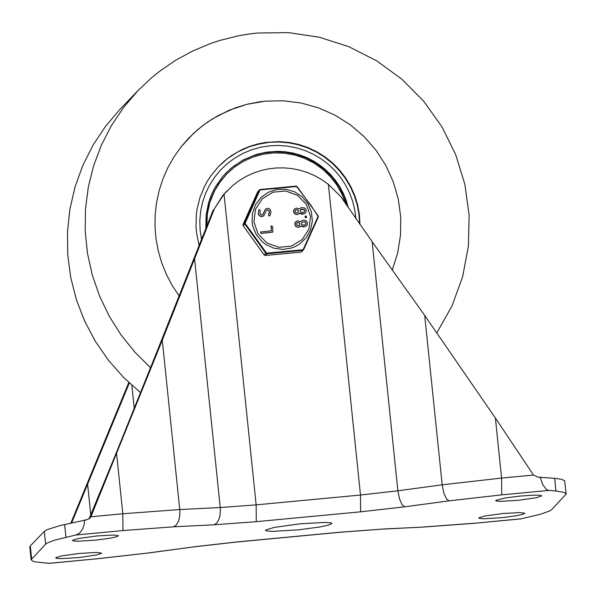 <?xml version="1.0" encoding="UTF-8"?>
<svg xmlns="http://www.w3.org/2000/svg" width="596" height="596" viewBox="0 0 596 596"><rect width="100%" height="100%" fill="white"/><g stroke="black" fill="none" stroke-linecap="round" stroke-linejoin="round"><path stroke-width="0.89" d="M540.237 477.016L542.442 484.086L545.832 488.951L548.096 490.277L555.971 491.059L554.653 478.305L538.181 477.21L533.517 475.049L495.388 418.049L424.687 315.418L372.135 241.693L340.964 196.851L328.374 184.343L321.877 179.716L314.934 175.79L307.625 172.617L300.026 170.225L292.226 168.638L284.307 167.886L276.365 167.968L268.483 168.877L260.743 170.62L253.24 173.168L246.059 176.49L239.264 180.551L232.947 185.311L224.044 194.177L214.396 208.779L162.283 340.152L90.89 516.777L89.929 518.2L86.718 519.764L59.995 525.59L47.136 529.635L44.305 531.386L30.292 545.914L29.807 546.986L31.119 559.733L45.624 544.141L47.516 542.844L55.406 539.931L75.848 535.007L78.814 533.629L80.587 532.005L82.747 528.674L84.14 524.532L84.654 519.958M227.173 190.713L222.837 195.421L214.396 208.779M478.871 517.82L484.876 516.017L502.793 513.529L520.017 512.545L524.852 513.275L522.662 514.378L516.345 515.741L502.018 517.663L483.93 518.766L479.393 518.423L478.871 517.82M495.716 500.402L505.483 497.928L519.638 496.118L533.39 495.172L539.477 495.239L541.704 495.857L536.802 497.63L518.863 500.245L500.767 501.355L496.237 501.005L495.716 500.402M55.719 557.707L61.716 555.904L79.633 553.423L96.865 552.432L101.7 553.163L96.805 554.936L78.866 557.551L60.77 558.653L56.24 558.31L55.719 557.707M72.511 540.296L78.516 538.493L96.433 536.005L113.657 535.022L118.5 535.752L116.309 536.854L109.984 538.218L95.665 540.14L77.569 541.242L73.032 540.9L72.511 540.296M265.511 530.015L274.182 527.415L300.064 523.824L324.947 522.401L331.093 522.908L331.935 523.452L328.769 525.054L319.635 527.013L298.946 529.792L272.812 531.386L266.263 530.894L265.511 530.015M554.653 478.305L561.402 479.288L564.613 480.726L566.193 494.047L551.635 509.655L549.75 510.943L540.013 514.378L520.494 518.93L474.17 523.295L521.403 518.781M555.971 491.059L563.503 492.259L565.261 492.952L566.193 494.047M128.796 382.513L70.879 523.072M48.492 563.362L95.598 558.921L49.14 563.362L35.492 561.931L32.542 561.074L31.119 559.733M213.189 210.038L156.815 352.02L115.415 454.994L89.028 518.952M129.325 383.005L71.647 522.901M131.858 385.314L134.256 408.536M548.841 490.419L501.728 494.859L449.004 500.849L446.575 499.001L443.834 493.056L442.195 484.809L424.687 315.418M449.004 500.849L404.691 506.823L402.263 504.983L399.521 499.031L397.882 490.784L372.135 241.693M404.691 506.823L360.617 511.822L256.287 521.664L214.024 524.793L216.527 523.281L218.568 520.226L219.917 515.965L220.408 509.245L194.534 258.426M214.024 524.793L173.533 526.812L176.036 525.299L178.614 520.934L179.701 516.367L179.917 511.264L162.283 340.152M95.598 558.921L148.799 552.939L193.097 546.964L236.552 542.032L340.875 532.198L382.461 529.114L422.929 527.095L474.17 523.295M148.322 552.939L193.097 546.964M192.62 546.964L236.686 541.958L341.009 532.124L382.461 529.114M383.265 528.995L422.937 527.095M436.928 332.732L452.073 305.77L462.645 276.678L468.389 246.23L469.134 215.208L464.88 184.417L455.724 154.677L441.912 126.754L423.801 101.372L401.868 79.201L376.679 60.822L348.898 46.704L319.247 37.22L288.501 32.624L257.457 33.026L247.824 34.181L238.273 35.82L219.492 40.535L210.306 43.597L192.471 51.1L175.507 60.367L159.572 71.311L152.047 77.376L137.974 90.607L123.67 107.347L111.4 125.637L101.327 145.238L93.587 165.882L88.275 187.3L85.466 209.211L85.198 231.322L87.47 253.337L92.261 274.972L99.502 295.936L109.098 315.954L120.914 334.758L134.808 352.094L150.579 367.739M265.295 101.149L246.975 104.293L235.129 107.913L218.218 115.535L207.684 122.009L197.857 129.511L188.857 137.974L180.841 147.197L173.801 157.18L167.789 167.826L162.879 179.024L159.117 190.668L156.532 202.64L155.161 214.821L155.012 227.091L156.077 239.324L158.365 251.4L161.844 263.201L166.47 274.6L172.214 285.499L179.009 295.78L172.214 285.499L166.47 274.6L161.844 263.201L158.365 251.4L156.077 239.324L155.012 227.091L155.161 214.821L156.532 202.64L159.117 190.668L162.879 179.024L167.789 167.826L173.801 157.18L180.841 147.197L193.253 133.631L202.677 125.629L212.869 118.634L229.363 110.163L246.975 104.293L259.133 101.886L265.295 101.149L283.294 100.784L301.181 103.041L318.577 107.883L335.094 115.207L350.388 124.855L364.126 136.618L376.024 150.252L385.813 165.45L393.293 181.892L398.307 199.235L400.736 217.093L400.527 235.1L397.696 252.853L392.302 269.981L397.696 252.853L400.527 235.1L400.736 217.093L398.307 199.235L393.293 181.892L385.813 165.45L376.024 150.252L364.126 136.618L350.388 124.855L335.094 115.207L318.577 107.883L301.181 103.041L283.294 100.784L265.295 101.149M137.974 90.607L120.213 109.068L105.477 126.382L92.916 145.342L82.71 165.673L74.999 187.099L69.888 209.308L67.46 231.986L67.743 254.827L70.73 277.49L76.385 299.661L84.632 321.035L95.338 341.299L108.368 360.178L123.536 377.395L140.619 392.712M199.034 245.217L196.598 233.304L196.047 227.247L196.293 215.119L197.09 209.107L200.01 197.35L204.629 186.175L207.557 180.879L210.865 175.813L218.561 166.5L224.565 160.86L231.114 155.861L241.805 149.663L249.411 146.467L257.301 144.061L265.406 142.459L279.308 141.632L289.082 142.466L298.7 144.463L308.02 147.592L316.916 151.809L325.245 157.046L332.903 163.237L339.78 170.292L345.762 178.107L350.783 186.57L354.762 195.57L357.645 204.964L359.381 214.627L359.962 224.416M205.858 228.186L206.074 215.298L208.578 202.67L211.483 194.601L215.327 186.935L222.74 176.453L230.905 168.31L242.863 160.101L256.25 154.476L266.896 152.092L277.937 151.339L285.357 151.794L292.703 153.001L299.892 154.953L306.851 157.635L313.503 161.009L319.776 165.055L325.61 169.711L330.936 174.941L335.704 180.685L339.862 186.883L343.363 193.469L346.172 200.375L348.265 207.52M345.673 203.75L341.851 193.864L336.613 184.648L330.072 176.297L322.369 168.996L313.682 162.909L304.198 158.171L294.126 154.886L283.696 153.127L273.132 152.934L262.672 154.304L252.54 157.217L242.974 161.605L234.176 167.372L226.338 174.382L221.101 180.506L214.642 190.72L210.023 201.895L207.386 213.718L206.812 225.832M226.338 174.382L218.501 184.06L214.374 191.033L211.081 198.438L208.66 206.186L207.14 214.165L206.603 226.338M347.453 206.35L343.892 195.987L338.819 186.265L332.337 177.407L324.604 169.614L315.791 163.066L306.106 157.91L295.772 154.267L285.015 152.226L274.085 151.816L263.238 153.06L252.719 155.936L242.766 160.361L233.61 166.239L225.459 173.443M301.747 251.728L303.632 249.672L303.081 249.769L318.07 216.408L311 205.419L296.54 186.488L260.027 189.923L260.296 189.468L296.026 186.108L297.084 186.57L318.182 215.894L318.279 217.078L303.64 249.657L300.95 252.108L265.332 255.468L266.978 253.754L244.68 222.755L244.814 224.036L265.809 253.218L264.162 254.932L243.161 225.742L244.814 224.036L260.027 189.923L259.297 190.213L244.68 222.755L243.026 224.469L257.651 191.927L260.258 189.483M300.384 221.652L302.746 220.267L305.666 220.431L307.484 222.539L307.059 225.281L304.668 226.704L300.824 225.906L298.566 227.277L296.435 226.823L295.035 225.146L295.288 222.301L297.553 220.766L300.384 221.652L300.66 221.287M306.657 225.772L303.327 226.92L300.742 226.018M300.451 226.361L298.469 227.381L295.75 226.473L294.744 223.791L295.69 221.764M305.346 213.077L302.016 214.225L299.43 213.323M299.14 213.659L297.158 214.679L294.439 213.778L293.433 211.096L294.379 209.069M306.672 217.406L305.51 217.741L304.914 216.341M263.968 215.67L261.473 216.743L258.932 215.424L258.239 213.301L258.865 209.896M262.821 214.575L265.153 209.509M269.861 215.752L268.878 215.923L268.565 214.843L269.295 212.839L269.101 210.775L267.872 209.941L266.427 210.395M272.819 232.127L261.108 233.461L260.504 232.06M271.322 230.808L271.217 225.981L272.566 226.473L272.871 232.075L261.204 233.356L260.549 232.008L271.426 230.794L270.979 226.443M270.942 226.487L271.173 226.033M266.978 253.754L265.809 253.218L303.081 249.769L302.604 250.395L266.978 253.754M318.212 215.968L318.294 217.033M303.632 249.672L318.279 217.078L318.182 215.894L297.084 186.57L296.026 186.108L259.543 189.856L257.643 191.934L243.026 224.469L243.168 225.75L243.026 224.469M296.108 186.108L297.017 186.511M263.737 215.864L261.57 216.639L259.029 215.327L258.336 213.197L258.91 209.844L259.595 209.658L260.206 210.403L259.953 213.584L261.562 215.044L262.873 214.53L265.198 209.464L266.218 208.667L268.088 208.25L270.159 209.323L271.031 212.139L269.906 215.707L268.975 215.826L268.662 214.739L269.377 211.118L267.917 209.829L266.472 210.351L263.641 215.961M306.232 217.585L305.606 217.644L304.958 216.288L306.068 216.005L306.716 217.354L306.135 217.689M297.978 212.549L298.402 211.491L297.858 210.179L296.815 209.718L295.519 210.179M304.198 211.96L304.608 210.611L303.856 209.412L300.488 209.71M303.349 214.009L299.512 213.212L297.255 214.582L295.124 214.128L293.545 211.729L294.424 209.025L296.592 208.026L299.073 208.95L301.434 207.572L304.854 208.019L306.173 209.844L306.21 211.543L305.39 213.025L303.26 214.106M296.614 209.621L297.978 210.097L298.492 211.14L298.216 212.273L297.031 213.003L295.623 212.534L295.117 211.528L295.564 210.127L296.614 209.621M301.598 209.151L304.198 209.509L304.72 210.85L304.251 211.915L301.949 212.541L300.585 212.064L300.205 210.15L301.501 209.256M299.289 225.243L299.714 224.185L299.177 222.882L298.127 222.42L296.83 222.874M305.517 224.662L305.919 223.314L305.167 222.107L304.057 221.831L301.8 222.412M297.933 222.323L299.289 222.792L299.803 223.843L299.527 224.968L298.343 225.698L297.24 225.467L296.428 224.23L296.882 222.83L297.933 222.323M304.504 225.117L301.904 224.759L301.382 223.418L301.844 222.36L304.154 221.734L305.51 222.211L305.89 224.126L304.504 225.117M90.89 516.777L122.813 513.767L179.783 509.543L220.274 507.524L256.146 504.864L224.044 194.177M256.287 521.664L256.146 504.864L360.483 495.03L328.374 184.343M360.617 511.822L360.483 495.03L397.882 490.784L442.195 484.809L501.594 478.059L495.388 418.049M501.728 494.859L501.594 478.059L533.517 475.049M31.61 558.668L30.292 545.914M45.624 544.141L44.305 531.386M65.933 537.249L64.614 524.495M173.533 526.812L122.955 530.567L122.813 513.767L116.615 453.75M423.741 526.976L474.304 523.221M122.955 530.567L75.848 535.007M89.452 518.177L90.957 516.613M87.582 483.863L90.808 515.123M269.154 142.34L257.01 144.418L249.158 146.802L241.596 149.969L234.392 153.88L227.62 158.491L218.434 166.634L227.635 158.484L237.96 151.824L249.18 146.787L261.048 143.502L269.183 142.317L278.921 141.982L288.643 142.809L298.201 144.776L307.469 147.86L316.32 152.017L324.619 157.188L332.255 163.304L339.124 170.277L345.121 178.003L350.165 186.384L354.188 195.294L357.131 204.607L358.948 214.195L359.611 223.917M201.478 239.108L200.085 229.847L199.809 220.498L200.658 211.185L202.61 202.059L205.642 193.238L209.71 184.849L214.754 177.019L220.706 169.853L227.471 163.46L234.966 157.925L243.079 153.336L251.691 149.752L260.675 147.227L269.906 145.789L278.831 145.461L287.741 146.154L296.525 147.86L305.07 150.55L313.258 154.2L320.983 158.752L328.143 164.146L334.654 170.322L340.42 177.198L345.375 184.671L349.442 192.657L352.586 201.046L354.747 209.725L355.909 218.59M253.948 221.816L255.483 209.278L262.307 198.699L273.08 192.165L285.663 190.981L297.568 195.376L306.426 204.48L310.501 216.49L308.966 229.028L302.135 239.614L291.362 246.141L278.779 247.325L266.881 242.937L258.016 233.833L253.948 221.816M243.161 225.742L264.155 254.939L265.324 255.475L264.162 254.932M252.093 222.055L252.89 226.51L256.414 234.831L262.233 241.76L265.838 244.509L274.063 248.264L283.011 249.433L291.876 247.921L296.033 246.193L299.877 243.861L306.307 237.61L310.59 229.721L312.341 220.907L311.417 211.938L307.894 203.623L302.075 196.687L294.491 191.756L285.812 189.267L276.805 189.439L268.274 192.262L260.981 197.477L255.565 204.622L252.51 213.07L252.093 222.055M300.943 252.115L265.309 255.468M95.464 558.996L148.791 552.939"/></g></svg>
